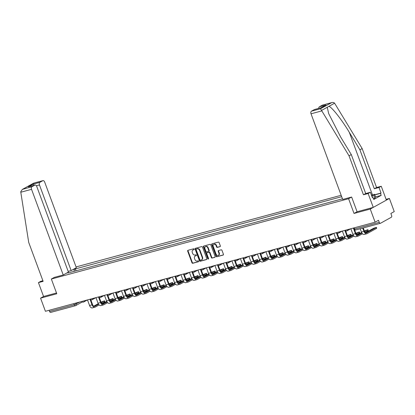 <?xml version="1.0" encoding="UTF-8"?>
<svg xmlns="http://www.w3.org/2000/svg" width="415" height="415" viewBox="0 0 415 415"><rect width="100%" height="100%" fill="white"/><g stroke="black" fill="none" stroke-linecap="round" stroke-linejoin="round"><path stroke-width="0.62" d="M194.173 249.135A0.488 0.384 -119 0 0 193.634 248.782L187.954 250.318A0.695 0.55 -119 0 0 187.658 251.111L191.974 262.773A0.695 0.55 -119 0 0 192.747 263.281L198.427 261.746A0.488 0.384 -119 0 0 198.09 260.838L197.358 261.035A2.225 1.753 -119 0 1 194.879 259.422L194.521 258.452A2.225 1.753 -119 0 1 195.149 256.039A2.225 1.753 -119 0 1 195.465 255.915L196.196 255.718A0.488 0.384 -119 0 0 195.864 254.81L195.128 255.007A2.225 1.753 -119 0 1 192.648 253.394L192.29 252.424A2.225 1.753 -119 0 1 192.923 250.012A2.225 1.753 -119 0 1 193.234 249.887L193.971 249.69A0.488 0.384 -119 0 0 194.173 249.135M220.033 246.676A0.695 0.55 -119 0 0 220.329 245.882L219.115 242.609A0.695 0.55 -119 0 0 218.342 242.106L212.034 243.807A0.695 0.55 -119 0 0 211.738 244.601L216.054 256.268A0.695 0.55 -119 0 0 216.832 256.771L223.135 255.069A0.695 0.55 -119 0 0 223.431 254.276L221.968 250.323A0.695 0.55 -119 0 0 221.195 249.814L218.498 250.546A0.695 0.55 -119 0 0 218.202 251.34L218.928 253.3A1.862 1.463 -119 0 1 218.399 255.313A1.862 1.463 -119 0 1 216.065 254.073L213.227 246.391A1.862 1.463 -119 0 1 213.751 244.378A1.862 1.463 -119 0 1 216.085 245.618L216.557 246.899A0.695 0.55 -119 0 0 217.335 247.402L220.215 246.572M348.584 198.712L354.031 213.44L370.258 209.051L375.119 222.191L45.422 311.286L40.561 298.146L56.793 293.763L51.346 279.036L348.584 198.712L351.588 197.047M202.494 247.101A0.695 0.55 -119 0 0 201.716 246.598L195.408 248.3A0.695 0.55 -119 0 0 195.117 249.093L199.433 260.76A0.695 0.55 -119 0 0 200.206 261.263L206.514 259.562A0.695 0.55 -119 0 0 206.81 258.768L202.494 247.101M203.724 246.054L210.032 244.352A0.695 0.55 -119 0 1 210.804 244.855L215.12 256.522A0.695 0.55 -119 0 1 214.825 257.316L212.127 258.042A0.695 0.55 -119 0 1 211.349 257.539L209.601 252.808A0.695 0.55 -119 0 0 208.828 252.304L207.038 252.787A0.695 0.55 -119 0 0 206.743 253.581L208.563 258.509A0.488 0.384 -119 0 1 207.816 258.711L203.428 246.847A0.695 0.55 -119 0 1 203.724 246.054M370.258 209.051L389.389 198.448L394.25 211.588L390.863 213.466L391.62 215.515A1.416 0.861 74.9 0 1 391.345 217.258L380.514 223.26A1.416 0.861 74.9 0 1 380.399 223.306L355.728 229.972A1.416 0.861 -105.1 0 1 354.592 229.028L379.263 222.362A1.416 0.861 74.9 0 0 380.399 223.306M341.166 195.283L76.064 266.923M389.389 198.448L386.1 199.34M375.119 222.191L378.506 220.318L379.263 222.362M50.822 312.355A1.416 0.861 -105.1 0 1 50.703 312.402A1.416 0.861 -105.1 0 1 49.567 311.458L74.238 304.792L79.867 301.98M49.136 310.285L49.567 311.458M42.906 280.768L40.696 281.365L38.439 282.615L43.565 296.481L40.561 298.146M80.624 269.574L84.546 268.515M84.219 268.604L84.515 268.438M93.038 266.223L89.116 267.281M92.711 266.311L93.012 266.145M101.535 263.924L97.613 264.983M101.208 264.013L101.509 263.847M110.032 261.626L106.11 262.69M109.705 261.72L110.001 261.554M118.524 259.334L114.607 260.392M118.197 259.422L118.498 259.256M127.021 257.035L123.099 258.099M126.694 257.124L126.995 256.963M135.518 254.743L131.597 255.801M135.191 254.831L135.487 254.665M144.015 252.445L140.094 253.508M143.689 252.533L143.984 252.367M152.507 250.152L148.586 251.21M152.181 250.24L152.481 250.074M161.004 247.854L157.083 248.912M160.678 247.942L160.973 247.776M169.502 245.561L165.58 246.619M169.175 245.649L169.47 245.483M177.994 243.263L174.072 244.321M177.667 243.351L177.968 243.185M186.491 240.965L182.569 242.028M186.164 241.053L186.465 240.892M194.988 238.672L191.066 239.73M194.661 238.76L194.957 238.594M203.48 236.374L199.563 237.437M203.153 236.462L203.454 236.296M211.977 234.081L208.055 235.139M211.65 234.169L211.951 234.003M220.474 231.783L216.552 232.841M220.147 231.871L220.443 231.705M228.971 229.49L225.049 230.548M228.644 229.578L228.94 229.412M237.463 227.192L233.541 228.25M237.136 227.28L237.437 227.114M245.96 224.899L242.038 225.957M245.633 224.987L245.934 224.821M254.457 222.601L250.536 223.659M254.13 222.689L254.426 222.523M262.949 220.303L259.033 221.366M262.622 220.391L262.923 220.23M271.446 218.01L267.525 219.068M271.12 218.098L271.42 217.932M279.943 215.712L276.022 216.775M279.617 215.8L279.912 215.634M288.441 213.419L284.519 214.477M288.114 213.507L288.409 213.341M296.933 211.121L293.011 212.179M296.606 211.209L296.907 211.043M305.43 208.828L301.508 209.886M305.103 208.916L305.399 208.75M313.927 206.53L310.005 207.588M313.6 206.618L313.896 206.452M322.419 204.232L318.497 205.295M322.092 204.325L322.393 204.159M330.916 201.939L326.994 202.997M330.589 202.027L330.89 201.861M339.413 199.641L335.491 200.704M339.086 199.729L339.382 199.568M73.004 269.553L74.363 269.185L74.02 271.358M341.69 196.689L74.363 269.185M68.195 272.935L342.474 198.816M67.936 272.748L66.576 273.117M51.346 279.036L54.349 277.37M354.031 213.44L357.082 211.743L351.64 197.032L342.707 199.449L311.027 113.803A2.127 1.287 -105.1 0 1 311.442 111.189L314.352 109.576A2.127 1.287 -105.1 0 1 314.529 109.503L320.888 107.812L314.352 109.576M76.049 270.813L75.26 268.687M194.163 249.529L193.618 249.674A2.225 1.753 -119 0 0 193.302 249.804L192.923 250.012M195.149 256.039L195.532 255.832A2.225 1.753 -119 0 1 195.844 255.702L196.394 255.557M188.088 250.281A0.695 0.55 -119 0 0 188.042 250.899L192.358 262.565A0.695 0.55 -119 0 0 193.131 263.069L198.624 261.585M195.548 248.263A0.695 0.55 -119 0 0 195.496 248.881L199.812 260.547A0.695 0.55 -119 0 0 200.59 261.051L206.758 259.385M196.331 249.052A0.488 0.384 -119 0 0 196.129 249.607L199.916 259.847A0.488 0.384 -119 0 0 200.455 260.2L201.234 259.987A2.225 1.753 -119 0 0 201.545 259.863A2.225 1.753 -119 0 0 202.178 257.45L199.589 250.453A2.225 1.753 -119 0 0 197.109 248.839L196.715 248.839A0.488 0.384 -119 0 0 196.591 248.907M201.545 259.863L201.929 259.65A2.225 1.753 -119 0 0 202.556 257.238L202.178 257.45M196.715 248.839L197.493 248.626A2.225 1.753 -119 0 1 199.968 250.24L202.556 257.238M215.074 257.139L212.127 258.042M207.235 252.678A0.695 0.55 -119 0 1 207.417 252.574L209.212 252.092A0.695 0.55 -119 0 1 209.985 252.595L211.733 257.326A0.695 0.55 -119 0 0 212.506 257.829M203.858 246.017A0.695 0.55 -119 0 0 203.812 246.635L208.2 258.498A0.488 0.384 -119 0 0 208.574 258.851M207.785 247.9A1.862 1.463 -119 0 0 205.451 246.655A1.862 1.463 -119 0 0 204.927 248.673L205.928 251.376A0.695 0.55 -119 0 0 206.701 251.879L208.491 251.397A0.695 0.55 -119 0 0 208.787 250.603L207.785 247.9L208.169 247.688A1.862 1.463 -119 0 0 205.835 246.443L205.451 246.655M208.875 251.184A0.695 0.55 -119 0 0 209.17 250.39L208.787 250.603M208.169 247.688L209.17 250.39M213.751 244.378L214.135 244.165A1.862 1.463 -119 0 1 216.469 245.405L216.941 246.686A0.695 0.55 -119 0 0 217.714 247.19L220.282 246.5M218.399 255.313L218.783 255.101A1.862 1.463 -119 0 0 219.307 253.088L218.928 253.3M218.632 250.51A0.695 0.55 -119 0 0 218.586 251.127L219.307 253.088M212.169 243.771A0.695 0.55 -119 0 0 212.122 244.388L216.438 256.055A0.695 0.55 -119 0 0 217.211 256.558L223.384 254.893M104.539 300.823L104.855 301.679L104.58 301.907L104.264 301.051L104.539 300.823L101.011 302.141M87.487 299.921L89.557 305.507A3.579 2.168 74.9 0 0 92.421 307.894L94.926 307.214A3.579 2.168 74.9 0 0 95.227 307.095L99.112 304.937M89.993 299.241L92.057 304.828A3.579 2.168 74.9 0 0 94.926 307.214M98.547 304.221L94.905 306.234A2.661 1.608 -105.1 0 1 94.687 306.327A2.661 1.608 -105.1 0 1 92.555 304.553L90.745 299.651M104.264 301.051L101.255 302.717M98.246 303.676L93.759 306.161M101.768 303.464L104.58 301.907M113.036 298.525L113.352 299.386L113.077 299.614L112.761 298.753L113.036 298.525L109.503 299.848M95.984 297.622L98.049 303.209A3.579 2.168 74.9 0 0 100.918 305.596L103.423 304.921A3.579 2.168 74.9 0 0 103.719 304.797L107.61 302.644M98.49 296.948L100.555 302.535A3.579 2.168 74.9 0 0 103.423 304.921M107.039 301.923L103.402 303.941A2.661 1.608 -105.1 0 1 103.179 304.029A2.661 1.608 -105.1 0 1 101.053 302.26L99.237 297.353M112.761 298.753L109.752 300.424M106.738 301.378L102.256 303.863M110.266 301.171L113.077 299.614M121.533 296.232L121.849 297.088L121.569 297.316L121.253 296.46L121.533 296.232L118 297.55M104.481 295.33L106.546 300.917A3.579 2.168 74.9 0 0 109.41 303.303L111.915 302.623A3.579 2.168 74.9 0 0 112.216 302.504L116.107 300.346M106.982 294.65L109.052 300.237A3.579 2.168 74.9 0 0 111.915 302.623M115.536 299.63L111.9 301.643A2.661 1.608 -105.1 0 1 111.677 301.736A2.661 1.608 -105.1 0 1 109.55 299.962L107.734 295.06M121.253 296.46L118.244 298.126M115.235 299.08L110.753 301.57M118.763 298.873L121.569 297.316M20.797 192.233L20.75 191.714L22.374 189.406L31.96 186.714A2.127 1.287 74.9 0 0 31.545 189.328L20.797 192.233L28.708 242.391L43.124 281.349L38.439 282.615M68.169 271.389L71.147 270.585L76.35 267.701L44.67 182.055A2.127 1.287 74.9 0 0 42.968 180.639A2.127 1.287 74.9 0 0 42.792 180.712L39.882 182.325A2.127 1.287 74.9 0 0 39.467 184.94L36.406 185.77M71.147 270.585L39.467 184.94M54.298 277.396L63.225 274.974L68.428 272.09L36.748 186.444A2.127 1.287 74.9 0 0 35.047 185.028A2.127 1.287 74.9 0 0 34.87 185.1L31.96 186.714M63.225 274.974L31.545 189.328M43.565 296.481L56.507 292.985M34.144 185.272L33.345 184.089L39.882 182.325M34.87 185.1L28.334 186.869L35.047 185.028M42.792 180.712L33.641 183.16L22.374 189.406M374.755 194.749L381.053 193.048L378.999 187.497L374.314 188.763L359.904 149.805L362.16 148.554L334.599 103.195C333.831 102.422 332.742 102.266 331.341 102.738L322.273 105.187A2.127 1.287 -105.1 0 1 322.45 105.114L331.761 102.598L320.51 108.735L349.036 155.827L351.298 154.577L365.708 193.535L370.388 192.27L372.442 197.815L373.054 197.478L373.785 199.459L381.172 195.366L380.441 193.385L374.812 194.905M359.904 149.805L349.316 132.349C341.908 119.883 331.756 106.951 328.903 106.354L327.238 107.278L328.701 113.637L340.705 137.121L351.298 154.577M378.999 187.497L381.255 186.247L386.386 200.113L373.261 207.386L357.087 211.759M374.314 188.763L376.571 187.513L381.255 186.247M362.16 148.554L376.571 187.513M349.036 155.827L363.447 194.785L368.131 193.52L370.388 192.27M368.131 193.52L373.261 207.386M381.053 193.048L380.441 193.385M363.447 194.785L365.708 193.535M318.736 108.367A2.127 1.287 -105.1 0 1 319.363 106.8L322.273 105.187M372.385 197.659L373.054 197.478M381.172 195.366L375.544 196.886M320.811 107.812L325.9 105.031L320.888 107.812M371.446 195.123L374.579 194.277L375.554 196.918L374.916 198.105L373.51 198.707M374.579 194.277L373.941 195.465L371.892 196.337M374.916 198.105L373.941 195.465M371.767 195.999A4.607 0.545 -20.3 0 0 372.328 195.59A4.607 0.545 -20.3 0 0 371.56 195.439M130.025 293.934L130.346 294.795L130.066 295.024L129.75 294.162L130.025 293.934L126.497 295.252M112.973 293.032L115.043 298.618A3.579 2.168 74.9 0 0 117.907 301.005L120.412 300.325A3.579 2.168 74.9 0 0 120.713 300.206L124.604 298.048M115.479 292.357L117.549 297.944A3.579 2.168 74.9 0 0 120.412 300.325M124.033 297.332L120.397 299.35A2.661 1.608 -105.1 0 1 120.174 299.438A2.661 1.608 -105.1 0 1 118.042 297.669L116.231 292.762M129.75 294.162L126.741 295.828M123.732 296.787L119.245 299.272M127.26 296.58L130.066 295.024M138.522 291.641L138.838 292.497L138.563 292.725L138.247 291.864L138.522 291.641L134.994 292.959M121.471 290.739L123.535 296.326A3.579 2.168 74.9 0 0 126.404 298.707L128.909 298.032A3.579 2.168 74.9 0 0 129.21 297.908L133.096 295.755M123.976 290.059L126.041 295.646A3.579 2.168 74.9 0 0 128.909 298.032M132.525 295.034L128.889 297.052A2.661 1.608 -105.1 0 1 128.666 297.14A2.661 1.608 -105.1 0 1 126.539 295.371L124.723 290.464M138.247 291.864L135.238 293.535M132.229 294.489L127.742 296.979M135.752 294.282L138.563 292.725M147.019 289.343L147.335 290.204L147.06 290.427L146.739 289.571L147.019 289.343L143.486 290.661M129.968 288.441L132.032 294.027A3.579 2.168 74.9 0 0 134.901 296.414L137.401 295.734A3.579 2.168 74.9 0 0 137.702 295.615L141.593 293.457M132.473 287.766L134.538 293.353A3.579 2.168 74.9 0 0 137.401 295.734M141.022 292.741L137.386 294.754A2.661 1.608 -105.1 0 1 137.163 294.847A2.661 1.608 -105.1 0 1 135.036 293.073L133.22 288.171M146.739 289.571L143.73 291.237M140.721 292.196L136.239 294.681M144.249 291.989L147.06 290.427M155.511 287.05L155.833 287.906L155.552 288.135L155.236 287.273L155.511 287.05L151.983 288.368M138.46 286.148L140.529 291.729A3.579 2.168 74.9 0 0 143.393 294.116L145.898 293.441A3.579 2.168 74.9 0 0 146.199 293.317L150.09 291.164M140.965 285.468L143.035 291.055A3.579 2.168 74.9 0 0 145.898 293.441M149.519 290.443L145.883 292.461A2.661 1.608 -105.1 0 1 145.66 292.549A2.661 1.608 -105.1 0 1 143.533 290.78L141.717 285.873M155.236 287.273L152.227 288.944M149.218 289.898L144.731 292.383M152.746 289.691L155.552 288.135M164.008 284.752L164.324 285.608L164.05 285.836L163.733 284.981L164.008 284.752L160.481 286.07M146.957 283.85L149.021 289.437A3.579 2.168 74.9 0 0 151.89 291.823L154.396 291.143A3.579 2.168 74.9 0 0 154.696 291.024L158.582 288.866M149.462 283.17L151.527 288.757A3.579 2.168 74.9 0 0 154.396 291.143M158.016 288.15L154.375 290.163A2.661 1.608 -105.1 0 1 154.157 290.256A2.661 1.608 -105.1 0 1 152.025 288.482L150.214 283.58M163.733 284.981L160.724 286.646M157.716 287.605L153.228 290.09M161.238 287.393L164.05 285.836M172.505 282.454L172.822 283.315L172.547 283.544L172.23 282.682L172.505 282.454L168.972 283.777M155.454 281.552L157.518 287.139A3.579 2.168 74.9 0 0 160.387 289.525L162.893 288.85A3.579 2.168 74.9 0 0 163.188 288.726L167.079 286.573M157.959 280.877L160.024 286.464A3.579 2.168 74.9 0 0 162.893 288.85M166.508 285.852L162.872 287.87A2.661 1.608 -105.1 0 1 162.649 287.958A2.661 1.608 -105.1 0 1 160.522 286.189L158.706 281.282M172.23 282.682L169.221 284.353M166.208 285.307L161.726 287.792M169.735 285.1L172.547 283.544M181.002 280.161L181.319 281.017L181.039 281.245L180.722 280.39L181.002 280.161L177.47 281.479M163.946 279.259L166.016 284.846A3.579 2.168 74.9 0 0 168.879 287.232L171.385 286.552A3.579 2.168 74.9 0 0 171.685 286.433L175.576 284.275M166.451 278.579L168.521 284.166A3.579 2.168 74.9 0 0 171.385 286.552M175.006 283.559L171.369 285.572A2.661 1.608 -105.1 0 1 171.146 285.665A2.661 1.608 -105.1 0 1 169.019 283.891L167.204 278.989M180.722 280.39L177.713 282.055M174.705 283.009L170.217 285.499M178.232 282.802L181.039 281.245M189.494 277.863L189.811 278.724L189.536 278.953L189.219 278.092L189.494 277.863L185.967 279.186M172.443 276.961L174.513 282.548A3.579 2.168 74.9 0 0 177.376 284.934L179.882 284.259A3.579 2.168 74.9 0 0 180.183 284.135L184.073 281.982M174.948 276.286L177.013 281.873A3.579 2.168 74.9 0 0 179.882 284.259M183.503 281.261L179.866 283.279A2.661 1.608 -105.1 0 1 179.643 283.367A2.661 1.608 -105.1 0 1 177.511 281.598L175.701 276.691M189.219 278.092L186.21 279.762M183.202 280.716L178.715 283.201M186.729 280.509L189.536 278.953M197.991 275.57L198.308 276.426L198.033 276.655L197.716 275.799L197.991 275.57L194.459 276.888M180.94 274.668L183.005 280.255A3.579 2.168 74.9 0 0 185.873 282.641L188.379 281.961A3.579 2.168 74.9 0 0 188.675 281.842L192.565 279.684M183.446 273.988L185.51 279.575A3.579 2.168 74.9 0 0 188.379 281.961M191.995 278.963L188.358 280.981A2.661 1.608 -105.1 0 1 188.135 281.069A2.661 1.608 -105.1 0 1 186.008 279.3L184.193 274.398M197.716 275.799L194.708 277.464M191.699 278.418L187.212 280.908M195.221 278.211L198.033 276.655M206.488 273.272L206.805 274.133L206.53 274.357L206.208 273.501L206.488 273.272L202.956 274.59M189.437 272.37L191.502 277.957A3.579 2.168 74.9 0 0 194.37 280.343L196.871 279.663A3.579 2.168 74.9 0 0 197.172 279.544L201.062 277.386M191.943 271.695L194.007 277.282A3.579 2.168 74.9 0 0 196.871 279.663M200.492 276.67L196.855 278.683A2.661 1.608 -105.1 0 1 196.632 278.776A2.661 1.608 -105.1 0 1 194.505 277.002L192.69 272.1M206.208 273.501L203.2 275.166M200.191 276.125L195.709 278.61M203.718 275.918L206.53 274.357M214.98 270.979L215.302 271.835L215.022 272.064L214.705 271.202L214.98 270.979L211.453 272.297M197.929 270.077L199.999 275.664A3.579 2.168 74.9 0 0 202.862 278.045L205.368 277.37A3.579 2.168 74.9 0 0 205.669 277.246L209.559 275.093M200.435 269.397L202.504 274.984A3.579 2.168 74.9 0 0 205.368 277.37M208.989 274.372L205.352 276.39A2.661 1.608 -105.1 0 1 205.129 276.478A2.661 1.608 -105.1 0 1 202.997 274.709L201.187 269.802M214.705 271.202L211.697 272.873M208.688 273.827L204.201 276.312M212.215 273.62L215.022 272.064M223.478 268.681L223.794 269.543L223.519 269.766L223.203 268.91L223.478 268.681L219.95 269.999M206.426 267.779L208.491 273.366A3.579 2.168 74.9 0 0 211.36 275.752L213.865 275.072A3.579 2.168 74.9 0 0 214.166 274.953L218.051 272.795M208.932 267.104L210.996 272.686A3.579 2.168 74.9 0 0 213.865 275.072M217.481 272.079L213.844 274.092A2.661 1.608 -105.1 0 1 213.621 274.185A2.661 1.608 -105.1 0 1 211.494 272.411L209.679 267.509M223.203 268.91L220.194 270.575M217.185 271.535L212.698 274.019M220.707 271.327L223.519 269.766M231.975 266.389L232.291 267.244L232.016 267.473L231.695 266.612L231.975 266.389L228.442 267.706M214.923 265.481L216.988 271.068A3.579 2.168 74.9 0 0 219.857 273.454L222.362 272.78A3.579 2.168 74.9 0 0 222.658 272.655L226.549 270.502M217.429 264.806L219.494 270.393A3.579 2.168 74.9 0 0 222.362 272.78M225.978 269.781L222.341 271.799A2.661 1.608 -105.1 0 1 222.118 271.887A2.661 1.608 -105.1 0 1 219.992 270.118L218.176 265.211M231.695 266.612L228.691 268.282M225.677 269.236L221.195 271.721M229.204 269.029L232.016 267.473M240.472 264.09L240.788 264.946L240.508 265.175L240.192 264.319L240.472 264.09L236.939 265.408M223.415 263.188L225.485 268.775A3.579 2.168 74.9 0 0 228.349 271.161L230.854 270.481A3.579 2.168 74.9 0 0 231.155 270.362L235.046 268.204M225.921 262.508L227.991 268.095A3.579 2.168 74.9 0 0 230.854 270.481M234.475 267.488L230.839 269.501A2.661 1.608 -105.1 0 1 230.616 269.594A2.661 1.608 -105.1 0 1 228.489 267.82L226.673 262.918M240.192 264.319L237.183 265.984M234.174 266.944L229.687 269.428M237.702 266.731L240.508 265.175M248.964 261.792L249.28 262.654L249.005 262.882L248.689 262.021L248.964 261.792L245.436 263.115M231.912 260.89L233.982 266.477A3.579 2.168 74.9 0 0 236.846 268.863L239.351 268.189A3.579 2.168 74.9 0 0 239.652 268.064L243.538 265.911M234.418 260.215L236.483 265.802A3.579 2.168 74.9 0 0 239.351 268.189M242.972 265.19L239.331 267.208A2.661 1.608 -105.1 0 1 239.113 267.296A2.661 1.608 -105.1 0 1 236.981 265.527L235.17 260.62M248.689 262.021L245.68 263.691M242.671 264.646L238.184 267.13M246.194 264.438L249.005 262.882M257.461 259.5L257.777 260.355L257.502 260.584L257.186 259.728L257.461 259.5L253.928 260.817M240.41 258.597L242.474 264.184A3.579 2.168 74.9 0 0 245.343 266.57L247.848 265.89A3.579 2.168 74.9 0 0 248.144 265.771L252.035 263.613M242.915 257.917L244.98 263.504A3.579 2.168 74.9 0 0 247.848 265.89M251.464 262.897L247.828 264.91A2.661 1.608 -105.1 0 1 247.605 265.003A2.661 1.608 -105.1 0 1 245.478 263.229L243.662 258.327M257.186 259.728L254.177 261.393M251.163 262.347L246.681 264.837M254.691 262.14L257.502 260.584M265.958 257.201L266.274 258.063L265.994 258.291L265.678 257.43L265.958 257.201L262.425 258.524M248.907 256.299L250.971 261.886A3.579 2.168 74.9 0 0 253.835 264.272L256.34 263.598A3.579 2.168 74.9 0 0 256.641 263.473L260.532 261.315M251.407 255.624L253.477 261.211A3.579 2.168 74.9 0 0 256.34 263.598M259.961 260.599L256.325 262.617A2.661 1.608 -105.1 0 1 256.102 262.705A2.661 1.608 -105.1 0 1 253.975 260.936L252.159 256.029M265.678 257.43L262.669 259.095M259.66 260.055L255.178 262.539M263.188 259.847L265.994 258.291M274.45 254.909L274.772 255.765L274.491 255.993L274.175 255.137L274.45 254.909L270.922 256.226M257.399 254.006L259.468 259.593A3.579 2.168 74.9 0 0 262.332 261.974L264.837 261.3A3.579 2.168 74.9 0 0 265.138 261.175L269.029 259.022M259.904 253.326L261.974 258.913A3.579 2.168 74.9 0 0 264.837 261.3M268.458 258.301L264.822 260.319A2.661 1.608 -105.1 0 1 264.599 260.407A2.661 1.608 -105.1 0 1 262.467 258.638L260.656 253.736M274.175 255.137L271.166 256.802M268.157 257.757L263.67 260.247M271.685 257.549L274.491 255.993M282.947 252.611L283.263 253.472L282.988 253.695L282.672 252.839L282.947 252.611L279.42 253.928M265.896 251.708L267.96 257.295A3.579 2.168 74.9 0 0 270.829 259.681L273.335 259.002A3.579 2.168 74.9 0 0 273.635 258.882L277.521 256.724M268.401 251.034L270.466 256.62A3.579 2.168 74.9 0 0 273.335 259.002M276.95 256.008L273.314 258.021A2.661 1.608 -105.1 0 1 273.091 258.114A2.661 1.608 -105.1 0 1 270.964 256.34L269.148 251.438M282.672 252.839L279.663 254.504M276.655 255.464L272.167 257.948M280.177 255.256L282.988 253.695M291.444 250.318L291.761 251.174L291.486 251.402L291.164 250.541L291.444 250.318L287.911 251.635M274.393 249.415L276.457 255.002A3.579 2.168 74.9 0 0 279.326 257.383L281.827 256.709A3.579 2.168 74.9 0 0 282.127 256.584L286.018 254.431M276.898 248.735L278.963 254.322A3.579 2.168 74.9 0 0 281.827 256.709M285.447 253.71L281.811 255.728A2.661 1.608 -105.1 0 1 281.588 255.816A2.661 1.608 -105.1 0 1 279.461 254.047L277.645 249.14M291.164 250.541L288.155 252.211M285.147 253.166L280.665 255.65M288.674 252.958L291.486 251.402M299.936 248.02L300.258 248.876L299.978 249.104L299.661 248.248L299.936 248.02L296.409 249.337M282.885 247.117L284.955 252.704A3.579 2.168 74.9 0 0 287.818 255.09L290.324 254.411A3.579 2.168 74.9 0 0 290.625 254.291L294.515 252.133M285.39 246.437L287.46 252.024A3.579 2.168 74.9 0 0 290.324 254.411M293.945 251.417L290.308 253.43A2.661 1.608 -105.1 0 1 290.085 253.524A2.661 1.608 -105.1 0 1 287.958 251.749L286.143 246.847M299.661 248.248L296.652 249.913M293.644 250.873L289.156 253.358M297.171 250.66L299.978 249.104M308.433 245.722L308.75 246.583L308.475 246.811L308.158 245.95L308.433 245.722L304.906 247.044M291.382 244.819L293.447 250.406A3.579 2.168 74.9 0 0 296.315 252.792L298.821 252.118A3.579 2.168 74.9 0 0 299.122 251.993L303.007 249.84M293.887 244.145L295.952 249.731A3.579 2.168 74.9 0 0 298.821 252.118M302.442 249.119L298.8 251.137A2.661 1.608 -105.1 0 1 298.582 251.225A2.661 1.608 -105.1 0 1 296.45 249.457L294.634 244.549M308.158 245.95L305.15 247.62M302.141 248.575L297.654 251.059M305.663 248.367L308.475 246.811M316.93 243.429L317.247 244.285L316.972 244.513L316.655 243.657L316.93 243.429L313.398 244.746M299.879 242.526L301.944 248.113A3.579 2.168 74.9 0 0 304.812 250.499L307.318 249.82A3.579 2.168 74.9 0 0 307.614 249.7L311.504 247.542M302.385 241.846L304.449 247.433A3.579 2.168 74.9 0 0 307.318 249.82M310.934 246.826L307.297 248.839A2.661 1.608 -105.1 0 1 307.074 248.933A2.661 1.608 -105.1 0 1 304.947 247.158L303.132 242.256M316.655 243.657L313.647 245.322M310.633 246.282L306.151 248.767M314.16 246.069L316.972 244.513M325.427 241.131L325.744 241.992L325.464 242.22L325.147 241.359L325.427 241.131L321.895 242.453M308.371 240.228L310.441 245.815A3.579 2.168 74.9 0 0 313.304 248.201L315.81 247.527A3.579 2.168 74.9 0 0 316.111 247.402L320.001 245.249M310.877 239.554L312.946 245.141A3.579 2.168 74.9 0 0 315.81 247.527M319.431 244.528L315.794 246.546A2.661 1.608 -105.1 0 1 315.571 246.635A2.661 1.608 -105.1 0 1 313.444 244.866L311.629 239.958M325.147 241.359L322.139 243.029M319.13 243.984L314.643 246.469M322.657 243.776L325.464 242.22M333.919 238.838L334.236 239.694L333.961 239.922L333.644 239.066L333.919 238.838L330.392 240.155M316.868 237.935L318.938 243.522A3.579 2.168 74.9 0 0 321.801 245.908L324.307 245.229A3.579 2.168 74.9 0 0 324.608 245.109L328.498 242.951M319.374 237.256L321.438 242.842A3.579 2.168 74.9 0 0 324.307 245.229M327.928 242.236L324.291 244.248A2.661 1.608 -105.1 0 1 324.068 244.342A2.661 1.608 -105.1 0 1 321.936 242.568L320.126 237.665M333.644 239.066L330.636 240.731M327.627 241.686L323.14 244.176M331.154 241.478L333.961 239.922M342.417 236.54L342.733 237.401L342.458 237.624L342.142 236.768L342.417 236.54L338.884 237.857M325.365 235.637L327.43 241.224A3.579 2.168 74.9 0 0 330.299 243.61L332.804 242.931A3.579 2.168 74.9 0 0 333.1 242.811L336.99 240.653M327.871 234.963L329.935 240.55A3.579 2.168 74.9 0 0 332.804 242.931M336.42 239.937L332.783 241.955A2.661 1.608 -105.1 0 1 332.56 242.044A2.661 1.608 -105.1 0 1 330.433 240.269L328.618 235.367M342.142 236.768L339.133 238.433M336.124 239.393L331.637 241.878M339.646 239.185L342.458 237.624M350.914 234.247L351.23 235.103L350.955 235.331L350.634 234.47L350.914 234.247L347.381 235.564M333.862 233.344L335.927 238.931A3.579 2.168 74.9 0 0 338.796 241.312L341.296 240.638A3.579 2.168 74.9 0 0 341.597 240.513L345.488 238.36M336.368 232.665L338.433 238.251A3.579 2.168 74.9 0 0 341.296 240.638M344.917 237.639L341.28 239.657A2.661 1.608 -105.1 0 1 341.057 239.746A2.661 1.608 -105.1 0 1 338.931 237.977L337.115 233.069M350.634 234.47L347.625 236.14M344.616 237.095L340.134 239.585M348.144 236.887L350.955 235.331M359.406 231.949L359.727 232.81L359.447 233.033L359.131 232.177L359.406 231.949L355.878 233.266M342.354 231.046L344.424 236.633A3.579 2.168 74.9 0 0 347.288 239.019L349.793 238.34A3.579 2.168 74.9 0 0 350.094 238.22L353.985 236.062M344.86 230.372L346.93 235.959A3.579 2.168 74.9 0 0 349.793 238.34M353.414 235.347L349.778 237.359A2.661 1.608 -105.1 0 1 349.555 237.453A2.661 1.608 -105.1 0 1 347.422 235.679L345.612 230.776M359.131 232.177L356.122 233.842M353.113 234.802L348.626 237.287M356.641 234.594L359.447 233.033M367.903 229.656L368.219 230.512L367.944 230.74L367.628 229.879L367.903 229.656L364.375 230.973M350.851 228.748L352.916 234.335A3.579 2.168 74.9 0 0 355.785 236.721L358.29 236.047A3.579 2.168 74.9 0 0 358.591 235.922L362.477 233.77M353.357 228.074L355.422 233.661A3.579 2.168 74.9 0 0 358.29 236.047M361.906 233.048L358.27 235.066A2.661 1.608 -105.1 0 1 358.046 235.155A2.661 1.608 -105.1 0 1 355.92 233.386L354.597 229.801M367.628 229.879L364.619 231.549M361.61 232.504L357.123 234.989M365.133 232.296L367.944 230.74M376.4 227.358L376.716 228.214L376.441 228.442L376.12 227.586L376.4 227.358L373.619 228.26L365.62 232.696M360.199 228.764L361.413 232.042A3.579 2.168 74.9 0 0 364.282 234.428L366.787 233.749A3.579 2.168 74.9 0 0 367.083 233.629L376.441 228.442M362.705 228.089L363.919 231.363A3.579 2.168 74.9 0 0 366.787 233.749M376.12 227.586L366.767 232.768A2.661 1.608 -105.1 0 1 366.544 232.862A2.661 1.608 -105.1 0 1 364.417 231.088L363.25 227.939M75.732 303.095L76.09 304.07A1.416 1.115 -119 0 1 75.691 305.606A1.416 1.115 -119 0 1 75.494 305.689A1.416 0.861 -105.1 0 1 75.374 305.736A1.416 0.861 -105.1 0 1 74.238 304.792L73.803 303.619M84.188 300.813A1.416 1.115 61 0 1 83.695 301.99A1.416 1.115 61 0 1 83.498 302.068M92.685 298.515A1.416 1.115 61 0 1 92.192 299.692A1.416 1.115 61 0 1 91.995 299.775M101.182 296.222A1.416 1.115 61 0 1 100.689 297.399A1.416 1.115 61 0 1 100.492 297.477M109.674 293.924A1.416 1.115 61 0 1 109.187 295.101A1.416 1.115 61 0 1 108.984 295.184M118.171 291.626A1.416 1.115 61 0 1 117.678 292.808A1.416 1.115 61 0 1 117.481 292.886M126.668 289.333A1.416 1.115 61 0 1 126.176 290.51A1.416 1.115 61 0 1 125.978 290.593M135.16 287.035A1.416 1.115 61 0 1 134.673 288.218A1.416 1.115 61 0 1 134.47 288.295M143.657 284.742A1.416 1.115 61 0 1 143.165 285.919A1.416 1.115 61 0 1 142.968 286.002M152.155 282.444A1.416 1.115 61 0 1 151.662 283.621A1.416 1.115 61 0 1 151.465 283.704M160.652 280.151A1.416 1.115 61 0 1 160.159 281.329A1.416 1.115 61 0 1 159.957 281.406M169.144 277.853A1.416 1.115 61 0 1 168.651 279.03A1.416 1.115 61 0 1 168.454 279.113M177.641 275.56A1.416 1.115 61 0 1 177.148 276.738A1.416 1.115 61 0 1 176.951 276.815M186.138 273.262A1.416 1.115 61 0 1 185.645 274.44A1.416 1.115 61 0 1 185.448 274.523M194.63 270.964A1.416 1.115 61 0 1 194.142 272.147A1.416 1.115 61 0 1 193.94 272.224M203.127 268.671A1.416 1.115 61 0 1 202.634 269.849A1.416 1.115 61 0 1 202.437 269.932M211.624 266.373A1.416 1.115 61 0 1 211.131 267.556A1.416 1.115 61 0 1 210.934 267.634M220.116 264.08A1.416 1.115 61 0 1 219.628 265.258A1.416 1.115 61 0 1 219.426 265.335M228.613 261.782A1.416 1.115 61 0 1 228.12 262.96A1.416 1.115 61 0 1 227.923 263.043M237.11 259.489A1.416 1.115 61 0 1 236.617 260.667A1.416 1.115 61 0 1 236.42 260.745M245.607 257.191A1.416 1.115 61 0 1 245.115 258.369A1.416 1.115 61 0 1 244.912 258.452M254.099 254.898A1.416 1.115 61 0 1 253.612 256.076A1.416 1.115 61 0 1 253.409 256.154M262.596 252.6A1.416 1.115 61 0 1 262.104 253.778A1.416 1.115 61 0 1 261.906 253.861M271.094 250.302A1.416 1.115 61 0 1 270.601 251.485A1.416 1.115 61 0 1 270.404 251.563M279.586 248.009A1.416 1.115 61 0 1 279.098 249.187A1.416 1.115 61 0 1 278.896 249.27M288.083 245.711A1.416 1.115 61 0 1 287.59 246.889A1.416 1.115 61 0 1 287.393 246.972M296.58 243.418A1.416 1.115 61 0 1 296.087 244.596A1.416 1.115 61 0 1 295.89 244.674M305.077 241.12A1.416 1.115 61 0 1 304.584 242.298A1.416 1.115 61 0 1 304.382 242.381M313.569 238.827A1.416 1.115 61 0 1 313.076 240.005A1.416 1.115 61 0 1 312.879 240.083M322.066 236.529A1.416 1.115 61 0 1 321.573 237.707A1.416 1.115 61 0 1 321.376 237.79M330.563 234.231A1.416 1.115 61 0 1 330.07 235.414A1.416 1.115 61 0 1 329.873 235.492M339.055 231.938A1.416 1.115 61 0 1 338.567 233.116A1.416 1.115 61 0 1 338.365 233.199M347.552 229.64A1.416 1.115 61 0 1 347.059 230.823A1.416 1.115 61 0 1 346.862 230.901M354.161 227.856L354.592 229.028L354.026 229.096A1.416 1.416 0 0 0 355.728 229.972A1.416 0.861 -105.1 0 0 355.847 229.926M193.618 249.674L193.234 249.887M195.844 255.702L195.465 255.915M193.131 263.069L192.747 263.281M192.358 262.565L191.974 262.773M188.042 250.899L187.658 251.111M200.59 261.051L200.206 261.263M199.812 260.547L199.433 260.76M195.496 248.881L195.117 249.093M199.968 250.24L199.589 250.453M197.493 248.626L197.109 248.839M211.733 257.326L211.349 257.539M209.985 252.595L209.601 252.808M209.212 252.092L208.828 252.304M207.417 252.574L207.038 252.787M208.2 258.498L207.816 258.711M203.812 246.635L203.428 246.847M217.714 247.19L217.335 247.402M216.941 246.686L216.557 246.899M216.469 245.405L216.085 245.618M218.586 251.127L218.202 251.34M217.211 256.558L216.832 256.771M216.438 256.055L216.054 256.268M212.122 244.388L211.738 244.601M89.557 305.507L92.057 304.828M94.449 306.358L94.905 306.234M98.049 303.209L100.555 302.535M102.941 304.065L103.402 303.941M106.546 300.917L109.052 300.237M111.438 301.767L111.9 301.643M33.724 183.16L22.892 189.162M28.334 186.869L33.345 184.089M334.599 103.195L328.903 106.354M327.238 107.278L321.542 110.432M319.363 106.8L325.9 105.031M311.442 111.189L320.51 108.735M321.781 110.898L311.027 113.803M372.437 194.853L349.316 132.349M115.043 298.618L117.549 297.944M119.935 299.474L120.397 299.35M123.535 296.326L126.041 295.646M128.432 297.176L128.889 297.052M132.032 294.027L134.538 293.353M136.924 294.878L137.386 294.754M140.529 291.729L143.035 291.055M145.421 292.585L145.883 292.461M149.021 289.437L151.527 288.757M153.918 290.287L154.375 290.163M157.518 287.139L160.024 286.464M162.41 287.994L162.872 287.87M166.016 284.846L168.521 284.166M170.907 285.696L171.369 285.572M174.513 282.548L177.013 281.873M179.405 283.404L179.866 283.279M183.005 280.255L185.51 279.575M187.902 281.105L188.358 280.981M191.502 277.957L194.007 277.282M196.394 278.807L196.855 278.683M199.999 275.664L202.504 274.984M204.891 276.514L205.352 276.39M208.491 273.366L210.996 272.686M213.388 274.216L213.844 274.092M216.988 271.068L219.494 270.393M221.88 271.924L222.341 271.799M225.485 268.775L227.991 268.095M230.377 269.626L230.839 269.501M233.982 266.477L236.483 265.802M238.874 267.333L239.331 267.208M242.474 264.184L244.98 263.504M247.366 265.035L247.828 264.91M250.971 261.886L253.477 261.211M255.863 262.742L256.325 262.617M259.468 259.593L261.974 258.913M264.36 260.444L264.822 260.319M267.96 257.295L270.466 256.62M272.857 258.146L273.314 258.021M276.457 255.002L278.963 254.322M281.349 255.853L281.811 255.728M284.955 252.704L287.46 252.024M289.846 253.555L290.308 253.43M293.447 250.406L295.952 249.731M298.344 251.262L298.8 251.137M301.944 248.113L304.449 247.433M306.835 248.964L307.297 248.839M310.441 245.815L312.946 245.141M315.333 246.671L315.794 246.546M318.938 243.522L321.438 242.842M323.83 244.373L324.291 244.248M327.43 241.224L329.935 240.55M332.327 242.075L332.783 241.955M335.927 238.931L338.433 238.251M340.819 239.782L341.28 239.657M344.424 236.633L346.93 235.959M349.316 237.484L349.778 237.359M352.916 234.335L355.422 233.661M357.813 235.191L358.27 235.066M361.413 232.042L363.919 231.363M366.305 232.893L366.767 232.768M81.781 301.461A1.416 1.416 0 0 0 83.695 301.99L87.378 299.946M90.278 299.163A1.416 1.416 0 0 0 92.192 299.692L95.875 297.654M98.775 296.87A1.416 1.416 0 0 0 100.689 297.399L104.373 295.356M107.272 294.572A1.416 1.416 0 0 0 109.187 295.101L112.864 293.063M115.764 292.279A1.416 1.416 0 0 0 117.678 292.808L121.362 290.765M124.261 289.981A1.416 1.416 0 0 0 126.176 290.51L129.859 288.472M132.758 287.688A1.416 1.416 0 0 0 134.673 288.218L138.356 286.174M141.25 285.39A1.416 1.416 0 0 0 143.165 285.919L146.848 283.881M149.748 283.097A1.416 1.416 0 0 0 151.662 283.621L155.345 281.583M158.245 280.799A1.416 1.416 0 0 0 160.159 281.329L163.842 279.285M166.742 278.501A1.416 1.416 0 0 0 168.651 279.03L172.334 276.992M175.234 276.208A1.416 1.416 0 0 0 177.148 276.738L180.831 274.694M183.731 273.91A1.416 1.416 0 0 0 185.645 274.44L189.328 272.401M192.228 271.618A1.416 1.416 0 0 0 194.142 272.147L197.82 270.103M200.72 269.319A1.416 1.416 0 0 0 202.634 269.849L206.317 267.81M209.217 267.027A1.416 1.416 0 0 0 211.131 267.556L214.814 265.512M217.714 264.728A1.416 1.416 0 0 0 219.628 265.258L223.312 263.219M226.206 262.436A1.416 1.416 0 0 0 228.12 262.96L231.803 260.921M234.703 260.138A1.416 1.416 0 0 0 236.617 260.667L240.301 258.623M243.2 257.84A1.416 1.416 0 0 0 245.115 258.369L248.798 256.33M251.698 255.547A1.416 1.416 0 0 0 253.612 256.076L257.29 254.032M260.189 253.249A1.416 1.416 0 0 0 262.104 253.778L265.787 251.739M268.687 250.956A1.416 1.416 0 0 0 270.601 251.485L274.284 249.441M277.184 248.658A1.416 1.416 0 0 0 279.098 249.187L282.781 247.148M285.676 246.365A1.416 1.416 0 0 0 287.59 246.889L291.273 244.85M294.173 244.067A1.416 1.416 0 0 0 296.087 244.596L299.77 242.552M302.67 241.769A1.416 1.416 0 0 0 304.584 242.298L308.267 240.259M311.167 239.476A1.416 1.416 0 0 0 313.076 240.005L316.759 237.961M319.659 237.178A1.416 1.416 0 0 0 321.573 237.707L325.256 235.668M328.156 234.885A1.416 1.416 0 0 0 330.07 235.414L333.753 233.37M336.653 232.587A1.416 1.416 0 0 0 338.567 233.116L342.245 231.077M345.145 230.294A1.416 1.416 0 0 0 347.059 230.823L350.742 228.779M353.622 228.001L354.026 229.096M82.269 301.959L75.691 305.606A1.416 1.416 0 0 1 75.374 305.736L50.703 312.402M196.648 248.865L196.264 249.078M207.324 252.616L206.94 252.828M208.973 251.142L208.589 251.355M33.657 183.155L42.968 180.639"/></g></svg>
